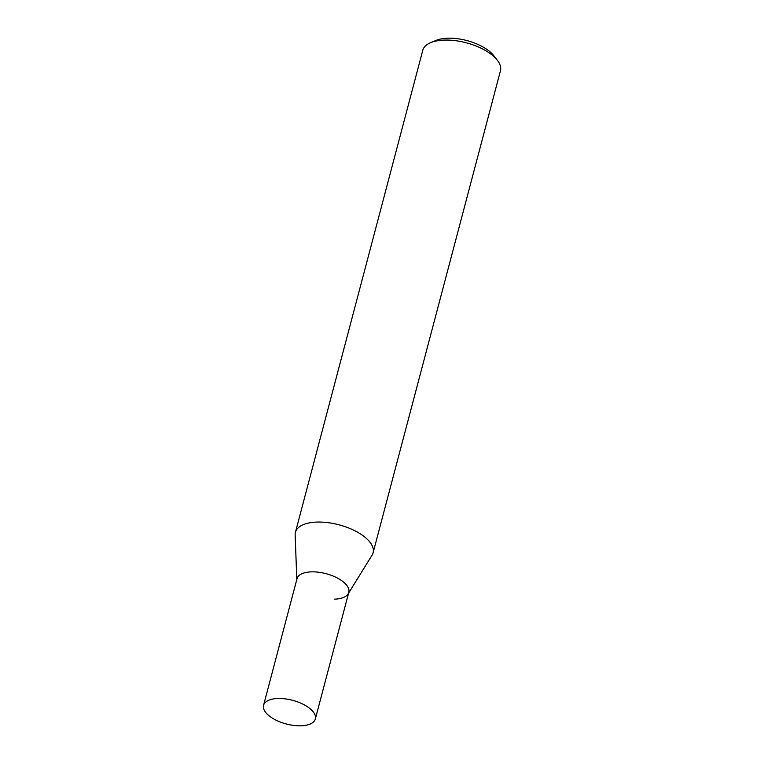 <?xml version="1.0" encoding="UTF-8"?>
<svg xmlns="http://www.w3.org/2000/svg" width="764" height="764" viewBox="0 0 764 764"><rect width="100%" height="100%" fill="white"/><g stroke="black" fill="none" stroke-linecap="round" stroke-linejoin="round"><path stroke-width="1.15" d="M295.429 532.288L422.778 50.3A40.167 18.355 14.8 0 1 430.705 42.631A40.167 18.355 14.8 0 1 444.638 40.072A40.167 18.355 14.8 0 1 497.326 60.232A40.167 18.355 14.8 0 1 500.439 70.813L373.09 552.811A40.167 18.355 -165.2 0 0 357.017 531.906A40.167 18.355 -165.2 0 0 317.289 522.07A40.167 18.355 -165.2 0 0 295.429 532.288A40.167 18.355 -165.2 0 0 295.152 534.829L296.804 579.494M497.326 60.232L493.783 55.667A34.81 15.91 -165.2 0 0 448.115 38.2A34.81 15.91 -165.2 0 0 436.043 40.416L430.705 42.631M348.575 593.17L372.078 555.151A40.167 18.355 -165.2 0 0 373.09 552.811M296.833 580.363A26.778 12.243 14.8 0 1 311.597 571.854A26.778 12.243 14.8 0 1 339.512 579.236A26.778 12.243 14.8 0 1 348.117 593.914A26.778 12.243 14.8 0 1 334.221 599.167M263.561 705.306L297.024 578.673A26.778 12.243 14.8 0 1 311.597 571.854A26.778 12.243 14.8 0 1 338.08 578.415A26.778 12.243 14.8 0 1 348.795 592.348L315.341 718.981A26.778 12.243 14.8 0 1 300.758 725.8A26.778 12.243 14.8 0 1 274.276 719.239A26.778 12.243 14.8 0 1 263.561 705.306A26.778 12.243 14.8 0 1 278.134 698.497A26.778 12.243 14.8 0 1 304.626 705.048A26.778 12.243 14.8 0 1 315.341 718.981"/></g></svg>
